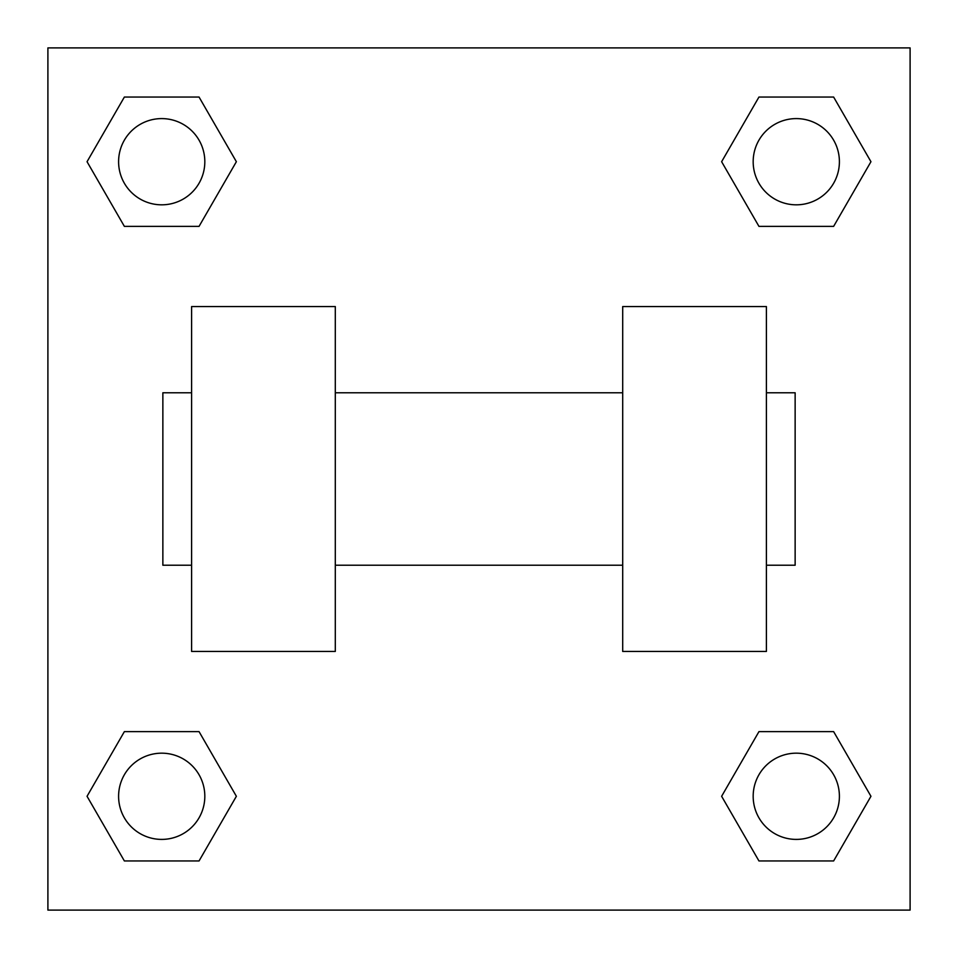 <?xml version="1.0" encoding="UTF-8"?>
<svg xmlns="http://www.w3.org/2000/svg" width="958" height="958" viewBox="0 0 958 958"><rect width="100%" height="100%" fill="white"/><g stroke="black" fill="none" stroke-linecap="round" stroke-linejoin="round"><path stroke-width="1.44" d="M236.375 161.71L199.048 226.375L124.372 226.375L87.046 161.71L124.372 97.045L199.048 97.045L236.375 161.71L199.048 226.375L165.83 226.375M165.83 731.625L199.048 731.625L236.375 796.29L199.048 860.955L124.372 860.955L87.046 796.29L124.372 731.625L199.048 731.625M792.17 226.375L758.952 226.375L721.625 161.71L758.952 97.045L833.628 97.045L870.954 161.71L833.628 226.375L758.952 226.375M721.625 796.29L758.952 731.625L833.628 731.625L870.954 796.29L833.628 860.955L758.952 860.955L721.625 796.29L758.952 731.625L792.17 731.625M758.952 731.625L833.628 731.625L758.952 731.625M833.628 860.955L758.952 860.955L833.628 860.955L870.954 796.29M839.4 796.29A43.11 43.11 0 0 0 774.735 758.952A43.11 43.11 0 0 0 774.735 833.628A43.11 43.11 0 0 0 839.4 796.29M199.048 860.955L124.372 860.955L199.048 860.955L236.375 796.29M204.82 796.29A43.11 43.11 0 0 0 140.155 758.952A43.11 43.11 0 0 0 140.155 833.628A43.11 43.11 0 0 0 204.82 796.29M758.952 97.045L833.628 97.045L758.952 97.045L721.625 161.71M839.4 161.71A43.11 43.11 0 0 0 774.735 124.372A43.11 43.11 0 0 0 774.735 199.048A43.11 43.11 0 0 0 839.4 161.71M124.372 97.045L199.048 97.045L124.372 97.045L87.046 161.71M199.048 226.375L124.372 226.375L199.048 226.375M204.82 161.71A43.11 43.11 0 0 0 140.155 124.372A43.11 43.11 0 0 0 140.155 199.048A43.11 43.11 0 0 0 204.82 161.71M910.1 47.9L910.1 910.1L47.9 910.1L47.9 47.9L910.1 47.9M87.046 796.29L124.372 731.625M870.954 161.71L833.628 226.375M622.7 306.56L622.7 651.44L766.4 651.44L766.4 306.56L622.7 306.56M335.3 651.44L335.3 306.56L191.6 306.56L191.6 651.44L335.3 651.44M766.4 565.22L795.14 565.22L795.14 392.78L766.4 392.78M191.6 392.78L162.86 392.78L162.86 565.22L191.6 565.22M622.7 392.78L335.3 392.78M622.7 565.22L335.3 565.22"/></g></svg>
